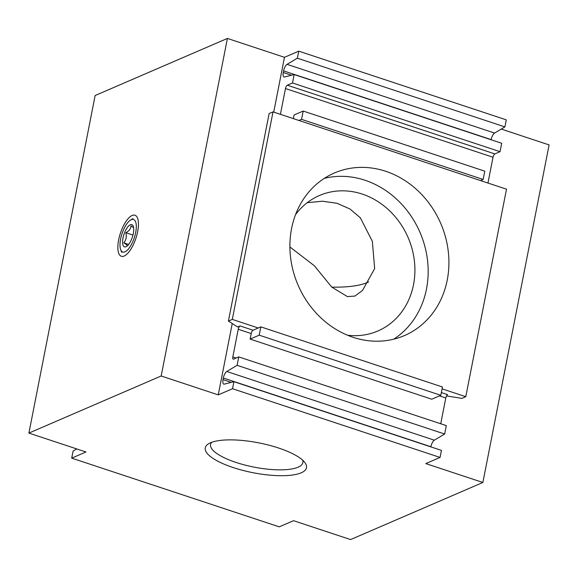 <?xml version="1.0" encoding="UTF-8"?>
<svg xmlns="http://www.w3.org/2000/svg" width="578" height="578" viewBox="0 0 578 578"><rect width="100%" height="100%" fill="white"/><g stroke="black" fill="none" stroke-linecap="round" stroke-linejoin="round"><path stroke-width="0.87" d="M279.253 526.847L71.708 458.137L85.978 451.982L28.9 433.088L161.175 375.989L218.253 394.882L232.515 388.727L233.895 381.682L441.44 450.392L440.06 457.429L425.798 463.585L482.868 482.478L350.593 539.577L293.523 520.684L279.253 526.847M76.737 448.925L73.088 451.1L71.708 458.137M444.655 434.027L237.11 365.325L238.757 356.901L446.303 425.61L444.655 434.027L434.338 440.183A5.903 2.225 108.3 0 0 430.885 446.722L430.856 446.888M232.515 388.727L440.06 457.429M294.151 74.555L501.697 143.257L500.049 151.682L292.504 82.979L294.151 74.555L284.564 76.99A5.903 2.225 -71.7 0 1 284.022 76.982A5.903 2.225 -71.7 0 1 283.278 72.503L283.596 70.884L491.141 139.587A5.903 2.225 108.3 0 1 494.595 133.056L504.912 126.9L297.367 58.197L298.747 51.153L506.292 119.863L504.912 126.9M237.11 365.325L226.793 371.481A5.903 2.225 -71.7 0 0 223.339 378.012L430.885 446.722M258.243 327.993L260.837 326.873L442.445 386.993L440.812 395.294L431.737 399.21L250.13 339.091L251.22 333.564A2.948 1.113 108.3 0 1 253.056 330.233L258.243 327.993L232.305 319.403L273.018 111.886L269.124 113.563L228.411 321.086L237.637 326.996L240.087 325.941A2.948 1.113 -71.7 0 0 238.244 329.265L232.818 356.937A2.948 1.113 -71.7 0 0 233.187 359.176A2.948 1.113 -71.7 0 0 233.57 359.14L238.757 356.901M292.504 82.979L287.317 85.212A2.948 1.113 -71.7 0 0 285.474 88.542L280.417 114.336M297.367 58.197L287.049 64.346A5.903 2.225 -71.7 0 0 283.596 70.884M28.9 433.088L95.132 95.522L227.407 38.423L284.477 57.316L298.747 51.153M284.477 57.316L273.726 112.118M232.248 323.543L218.253 394.882M233.895 381.682L224.307 384.124A5.903 2.225 -71.7 0 1 223.765 384.117A5.903 2.225 -71.7 0 1 223.021 379.63L223.339 378.012M487.962 183.038L493.02 157.245A2.948 1.113 108.3 0 1 494.862 153.921L500.049 151.682M440.732 423.761L445.79 397.967A2.948 1.113 108.3 0 1 447.632 394.644L441.346 392.563M347.559 335.233A73.767 64.765 66.7 0 0 377.889 330.977A73.767 64.765 66.7 0 0 413.516 284.723A73.767 64.765 66.7 0 0 389.283 210.486A73.767 64.765 66.7 0 0 319.417 195.523A73.767 64.765 66.7 0 0 295.517 214.676M307.221 202.697L322.445 201.209L337.075 203.29L349.986 208.998L360.332 217.819L372.348 241.286L374.667 268.582L362.5 290.445L354.943 296.066L347.378 296.586L331.758 287.107L314.36 265.75L289.896 246.979M273.018 111.886L506.501 189.179L465.789 396.696L442.076 388.85M465.789 396.696L461.901 398.379L446.519 395.916M228.411 321.086L232.305 319.403M293.386 118.627L294.101 114.971L303.183 111.055L484.783 171.167L483.157 179.469L301.55 119.357L303.183 111.055M278.553 448.001A51.579 15.201 -168.9 0 0 208.636 443.738A51.579 15.201 -168.9 0 0 252.962 472.703A51.579 15.201 -168.9 0 0 304.938 462.631A51.579 15.201 -168.9 0 0 278.553 448.001M501.263 129.075L549.1 144.912L482.868 482.478M447.235 280.055A88.521 77.719 66.7 0 0 418.161 190.978A88.521 77.719 66.7 0 0 334.322 173.017A88.521 77.719 66.7 0 0 298.046 285.091A88.521 77.719 66.7 0 0 404.484 335.565A88.521 77.719 66.7 0 0 447.235 280.055M124.176 256.032A21.624 8.157 108.3 0 1 120.744 232.212A21.624 8.157 108.3 0 1 137.513 218.043A21.624 8.157 108.3 0 1 135.895 238.317A21.624 8.157 108.3 0 1 125.101 255.548A21.624 8.157 108.3 0 1 124.176 256.032M227.407 38.423L161.175 375.989M393.741 339.178A88.521 77.719 66.7 0 0 426.485 289.014A88.521 77.719 66.7 0 0 324.316 178.364M298.963 120.477L301.55 119.357M480.564 180.589L483.157 179.469M440.812 395.294L259.211 335.175L260.837 326.873M250.13 339.091L259.211 335.175M331.758 287.107A82.293 24.254 -168.9 0 0 368.663 281.891M211.664 442.322A47.028 13.858 -168.9 0 0 210.602 444.33A47.028 13.858 -168.9 0 0 254.053 467.118A47.028 13.858 -168.9 0 0 302.901 462.436A47.028 13.858 -168.9 0 0 302.677 460.182M126.95 246.156C127.579 245.621 126.531 244.523 123.822 242.861C126.141 240.036 126.806 236.655 125.816 232.717C129.161 231.005 130.866 228.722 130.931 225.868L133.229 227.45M124.776 232.19A11.712 4.414 108.3 0 1 133.222 226.164A11.712 4.414 108.3 0 1 133.301 233.534A11.712 4.414 108.3 0 1 126.503 246.474A11.712 4.414 108.3 0 1 122.659 243.562A11.712 4.414 108.3 0 1 124.776 232.19M131.307 219.676A17.145 6.466 108.3 0 1 134.024 238.562A17.145 6.466 108.3 0 1 120.73 249.79A17.145 6.466 108.3 0 1 122.016 233.722A17.145 6.466 108.3 0 1 130.57 220.059A17.145 6.466 108.3 0 1 131.307 219.676M123.822 242.861L128.627 244.451M125.816 232.717L132.947 235.08M439.461 395.872L445.79 397.967M240.087 325.941L253.056 330.233M238.244 329.265L251.22 333.564M232.818 356.937L236.142 358.035M285.474 88.542L493.02 157.245M287.317 85.212L494.862 153.921M287.049 64.346L494.595 133.056M283.278 72.503L291.514 75.227M226.793 371.481L434.338 440.183M223.021 379.63L231.258 382.354M120.73 249.79L121.748 252.311M130.57 220.059L132.897 218.643"/></g></svg>
